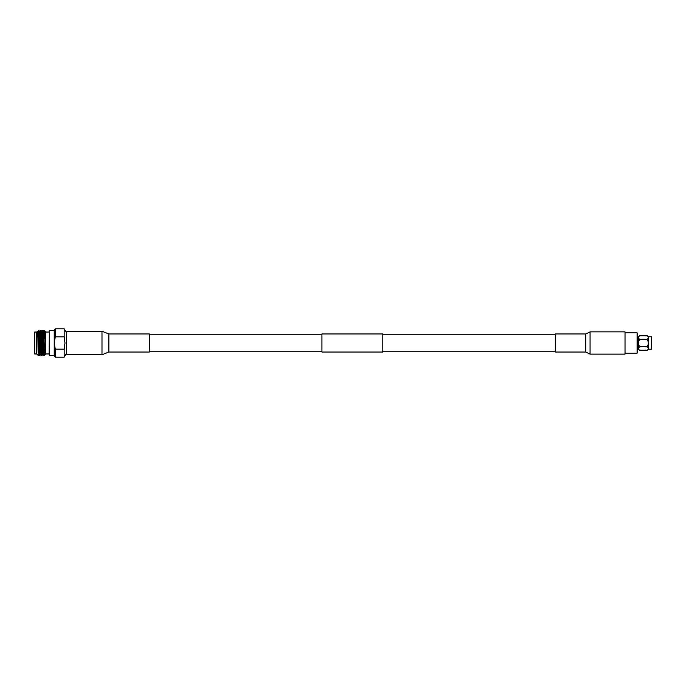 <?xml version="1.0" encoding="UTF-8"?>
<svg xmlns="http://www.w3.org/2000/svg" width="686" height="686" viewBox="0 0 686 686"><rect width="100%" height="100%" fill="white"/><g stroke="black" fill="none" stroke-linecap="round" stroke-linejoin="round"><path stroke-width="1.03" d="M382.814 343L382.814 352.029L321.94 352.029L321.94 333.971L382.814 333.971L382.814 343M651.494 349.2L651.494 336.8L651.494 349.2L648.45 349.2L647.284 350.186L639.481 350.186L638.306 349.2L638.306 336.8L639.481 335.823C638.16 336.937 638.16 338.069 639.481 339.201L647.284 339.201C648.596 338.078 648.596 336.946 647.284 335.823L639.481 335.823L647.284 335.814L648.45 336.8L648.45 349.2M638.477 348.488L639.481 346.799C638.16 347.922 638.16 349.054 639.481 350.177L647.284 350.177C648.596 349.054 648.596 347.931 647.284 346.799L647.284 346.379C648.596 344.132 648.596 341.877 647.284 339.621L647.284 339.201M647.987 349.388L648.287 348.497M648.287 348.428L648.133 347.845M638.76 341.242L639.481 339.621C638.16 341.868 638.16 344.123 639.481 346.379L639.463 346.353M638.76 344.758L638.563 343.986M638.477 343L638.563 342.014M647.284 346.379L639.481 346.379L647.284 346.799M647.987 336.612L647.284 335.823M647.284 339.621L639.481 339.201M638.477 337.512L639.481 335.823M637.08 353.153L637.62 352.767L637.62 333.233L637.08 332.847L637.08 353.153L625.023 353.153M590.063 331.878L625.023 331.878L625.023 354.122L590.063 354.122L590.063 331.878L585.741 333.971L585.741 352.029L590.063 354.122M585.741 333.971L555.3 333.971L555.3 352.029L585.741 352.029M108.868 333.971L101.982 331.235L101.982 354.765L108.868 352.029L149.454 352.029L149.454 333.971L108.868 333.971L108.868 352.029M49.521 330.318L49.315 355.477L49.521 330.318L54.211 330.318L54.211 355.682L55.274 357.183L64.158 357.183L64.158 349.148L55.274 349.148L55.274 357.183M55.274 349.148L54.28 343L55.274 336.852L64.158 336.852L64.999 343L64.158 349.148M49.315 331.835L49.118 353.959L45.662 353.959L45.662 332.015L44.882 331.235L44.882 338.97L43.964 330.318L44.136 343C44.316 358.795 44.496 358.795 44.676 343M42.875 331.244L43.715 354.756L43.175 355.682L42.429 354.756L41.597 331.235L42.129 330.318L43.287 331.235L44.118 354.756L44.41 355.237L45.662 353.985M43.604 343C43.321 359.361 43.038 359.361 42.755 343C42.472 326.639 42.189 326.639 41.906 343C41.632 359.361 41.349 359.361 41.066 343C40.783 326.639 40.5 326.639 40.217 343C39.934 359.361 39.651 359.361 39.376 343C39.093 326.639 38.81 326.639 38.527 343M43.398 343C43.115 359.361 42.832 359.361 42.549 343C42.266 326.639 41.983 326.639 41.7 343C41.426 359.361 41.143 359.361 40.86 343C40.577 326.639 40.294 326.639 40.011 343C39.728 359.361 39.454 359.361 39.171 343C38.922 328.5 38.682 326.776 38.433 337.829M41.186 331.244L42.018 354.765L41.486 355.682L40.74 354.756L39.891 331.244L40.645 330.318L41.597 331.235M40.062 349.903L39.805 355.674L39.051 354.756L38.21 331.235L38.733 330.326L38.476 336.097M43.964 332.093L43.818 330.318L43.287 331.235M39.805 355.674L40.337 354.756L39.694 334.682L39.488 331.244L38.733 330.326M37.799 331.244L36.735 332.015L36.735 353.985L38.227 355.477L38.21 331.235M37.516 336.929C37.661 327.899 37.816 329.923 37.962 343C38.116 357.629 38.279 359.052 38.433 347.27M36.735 332.041L34.703 332.041L34.703 353.959L36.735 353.959M34.703 332.041L34.703 353.959M101.982 354.765L66.491 354.765L66.491 331.235L101.982 331.235M44.882 338.97L44.882 331.235M66.491 332.736L64.158 328.817L64.158 336.852M54.211 330.318L55.274 328.817L55.274 336.852M555.3 351.215L382.814 351.215M321.94 351.215L149.454 351.215M555.3 334.785L382.814 334.785M321.94 334.785L149.454 334.785M638.306 347.262L637.62 347.262M651.494 336.8L648.45 336.8M638.306 338.738L637.62 338.738M625.023 332.847L637.08 332.847M66.491 353.264L64.158 357.183M54.211 355.682L49.521 355.682M49.118 332.041L45.662 332.041M44.127 330.489L44.564 331.244M43.707 354.765L44.136 354.765M55.274 328.817L64.158 328.817"/></g></svg>
